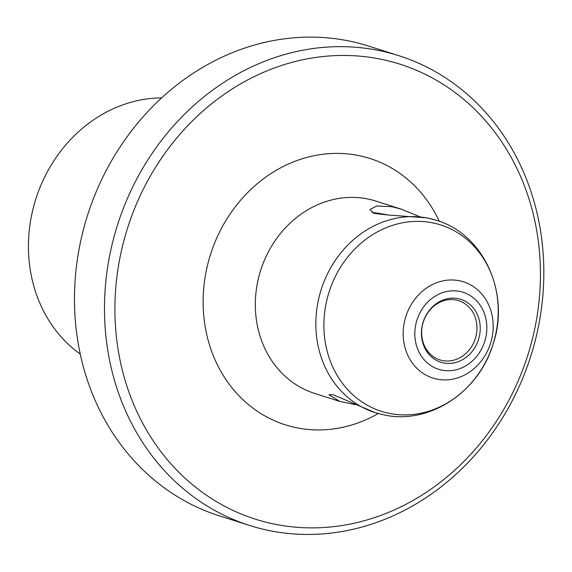 <?xml version="1.0" encoding="UTF-8"?>
<svg xmlns="http://www.w3.org/2000/svg" width="572" height="572" viewBox="0 0 572 572"><rect width="100%" height="100%" fill="white"/><g stroke="black" fill="none" stroke-linecap="round" stroke-linejoin="round"><path stroke-width="0.86" d="M275.654 524.36A238.703 209.974 107.6 0 0 533.983 332.311A238.703 209.974 107.6 0 0 379.679 58.973A238.703 209.974 107.6 0 0 121.357 251.029A238.703 209.974 107.6 0 0 275.654 524.36M537.172 332.511A246.468 216.802 -72.4 0 1 270.449 530.809A246.468 216.802 -72.4 0 1 249.556 525.453A246.468 216.802 -72.4 0 1 111.132 248.584A246.468 216.802 -72.4 0 1 377.856 50.293A246.468 216.802 -72.4 0 1 398.748 55.648A246.468 216.802 -72.4 0 1 537.172 332.511M372.122 212.627A39.218 3.053 -166.4 0 1 388.302 215.022M419.884 216.731L400.965 209.066L391.834 206.685L376.526 206.013L369.912 209.602L374.21 213.406L388.252 215.022L427.084 217.882L436.322 220.292C484.591 234.341 510.624 294.68 492.792 345.009C478.507 392.042 429.508 424.817 384.363 414.993L375.232 412.655A100.915 88.767 -72.4 0 1 319.755 294.423A100.915 88.767 -72.4 0 1 427.763 218.096A100.915 88.767 -72.4 0 1 436.322 220.292M355.012 404.59L339.947 401.451L328.921 394.759L332.954 394.651L375.232 412.655M443.643 362.941A32.99 29.022 -72.4 0 1 422.315 325.161A32.99 29.022 -72.4 0 1 458.022 298.62A32.99 29.022 -72.4 0 1 479.35 336.393A32.99 29.022 -72.4 0 1 443.643 362.941M442.542 360.567A31.052 27.313 -72.4 0 1 439.911 359.888A31.052 27.313 -72.4 0 1 422.844 323.509A31.052 27.313 -72.4 0 1 456.077 300.028A31.052 27.313 -72.4 0 1 458.708 300.7A31.052 27.313 -72.4 0 1 475.775 337.08A31.052 27.313 -72.4 0 1 442.542 360.567M249.556 525.453L219.555 515.93A246.468 216.802 -72.4 0 1 81.131 239.06A246.468 216.802 -72.4 0 1 368.747 46.117L398.748 55.648M80.266 354.118A139.725 122.909 -72.4 0 1 32.211 212.405A139.725 122.909 -72.4 0 1 161.626 97.919M400.965 209.066L375.804 201.072A100.915 88.767 107.6 0 0 367.253 198.877A100.915 88.767 107.6 0 0 259.245 275.203A100.915 88.767 107.6 0 0 314.722 393.436L339.947 401.451M378.221 413.542A139.725 122.909 -72.4 0 1 297.225 427.877A139.725 122.909 -72.4 0 1 206.9 267.875A139.725 122.909 -72.4 0 1 358.115 155.455A139.725 122.909 -72.4 0 1 439.275 221.285M442.027 370.17A40.412 35.55 107.6 0 0 485.757 337.659A40.412 35.55 107.6 0 0 459.638 291.384A40.412 35.55 107.6 0 0 415.908 323.902A40.412 35.55 107.6 0 0 442.027 370.17M459.194 280.716A50.493 44.416 -72.4 0 1 491.834 338.538A50.493 44.416 -72.4 0 1 437.187 379.164A50.493 44.416 -72.4 0 1 404.547 321.342A50.493 44.416 -72.4 0 1 459.194 280.716M389.747 413.477A97.798 86.022 107.6 0 0 495.581 334.799A97.798 86.022 107.6 0 0 432.368 222.815A97.798 86.022 107.6 0 0 326.533 301.494A97.798 86.022 107.6 0 0 389.747 413.477"/></g></svg>
